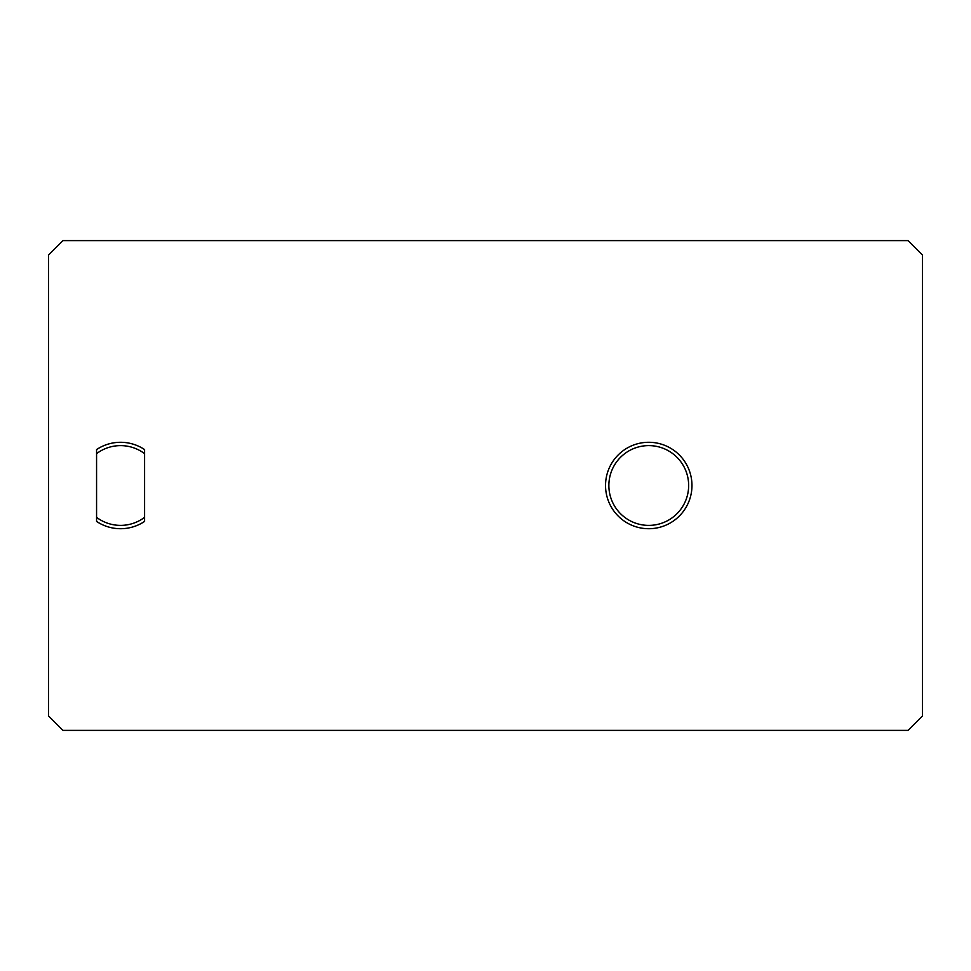 <?xml version="1.0" encoding="UTF-8"?>
<svg xmlns="http://www.w3.org/2000/svg" width="971" height="971" viewBox="0 0 971 971"><rect width="100%" height="100%" fill="white"/><g stroke="black" fill="none" stroke-linecap="round" stroke-linejoin="round"><path stroke-width="1.46" d="M144.582 517.349L144.582 521.427A43.21 43.21 0 0 1 96.566 521.427L96.566 517.349A39.884 39.884 0 0 0 144.582 517.349L144.582 453.651A39.884 39.884 0 0 0 96.566 453.651L96.566 449.573A43.21 43.21 0 0 1 144.582 449.573L144.582 453.651M608.866 485.5A39.884 39.884 0 0 0 668.703 520.043A39.884 39.884 0 0 0 668.703 450.957A39.884 39.884 0 0 0 608.866 485.5M605.54 485.5A43.21 43.21 0 0 1 670.366 448.08A43.21 43.21 0 0 1 670.366 522.92A43.21 43.21 0 0 1 605.54 485.5M908.043 240.614L62.957 240.614L48.55 255.021L48.55 715.979L62.957 730.386L908.043 730.386L922.45 715.979L922.45 255.021L908.043 240.614M96.566 517.349L96.566 453.651"/></g></svg>

